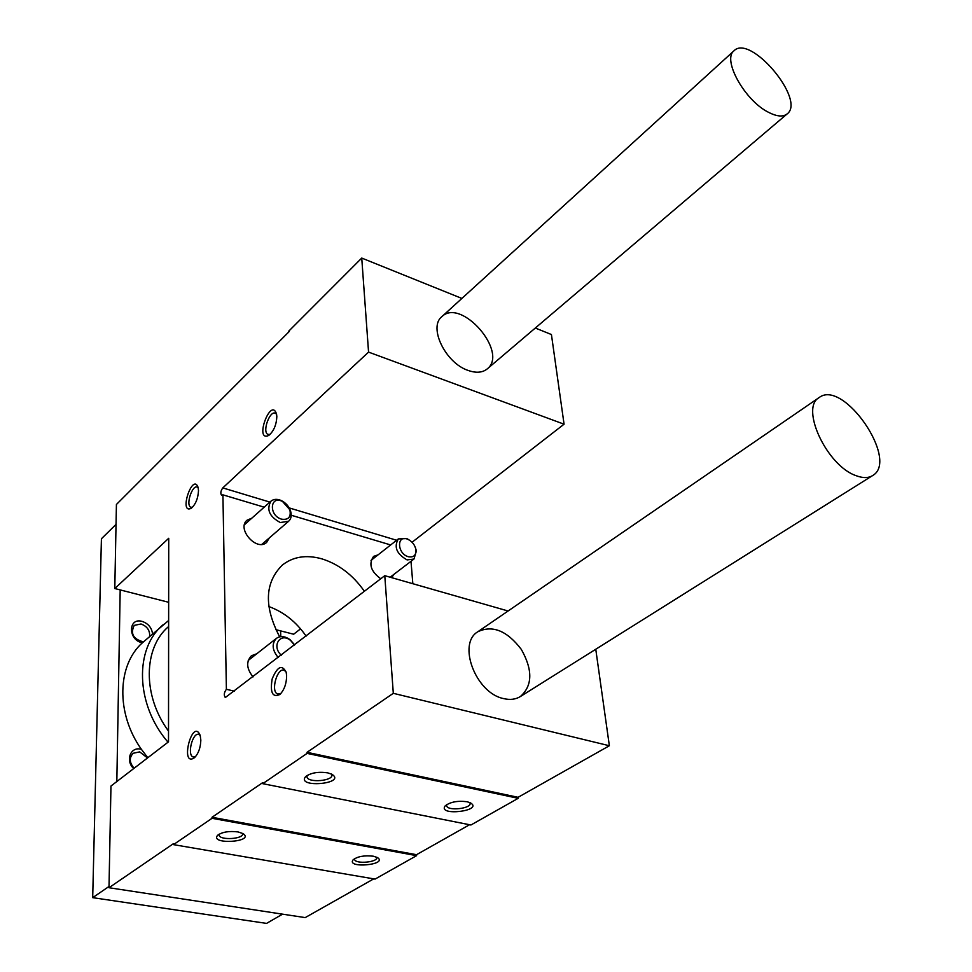 <?xml version="1.0" encoding="UTF-8"?>
<svg xmlns="http://www.w3.org/2000/svg" width="972" height="972" viewBox="0 0 972 972"><rect width="100%" height="100%" fill="white"/><g stroke="black" fill="none" stroke-linecap="round" stroke-linejoin="round"><path stroke-width="1.46" d="M289.352 331.391L116.421 504.48L114.793 588.534L168.666 602.288M327.673 772.849C318.245 771.537 310.894 772.789 305.633 776.592C295.707 788.413 347.259 783.857 331.889 774.271L327.673 772.849M467.046 801.73C457.545 800.551 450.243 801.949 445.152 805.909C437.291 816.565 484.214 810.867 470.412 802.836L467.046 801.73M470.922 824.997L518.197 798.316L307.091 753.385L262.732 783.675L470.922 824.997M595.763 649.26L609.359 745.743L393.308 693.315L384.778 575.679L225.31 697.544C223.669 695.272 224.034 692.526 226.391 689.306L222.916 494.845L221.543 495.258C220.292 493.314 220.705 490.872 222.795 487.908L368.558 352.107L361.742 258.066L288.745 331.173M361.742 258.066L461.882 298.428M535.305 328.026L551.428 334.538L564.064 424.193L412.055 542.255M275.793 629.649L293.653 634.218L300.579 628.835M114.793 588.534L168.727 538.281L168.508 741.83L110.966 786.044L108.998 887.728L305.184 917.604L373.758 878.858M306.107 636.113C296.193 621.837 283.751 611.971 268.782 606.528M373.297 856.198C364.366 855.214 357.635 856.429 353.115 859.807C346.008 868.822 388.824 864.788 377.391 857.523L373.297 856.198M238.031 831.923C229.125 830.853 222.345 831.947 217.692 835.215C208.931 845.057 255.575 842.104 243.085 833.612L238.031 831.923M375.083 879.089L416.599 855.652L212.03 818.303L173.478 844.632L375.083 879.089M503.557 698.576C475.697 693.085 457.083 643.61 477.896 631.715C492.597 624.838 507.092 630.743 521.357 649.454C532.899 670.012 532.583 685.71 520.385 696.535C515.634 699.451 510.033 700.132 503.557 698.576M384.778 575.679L508.089 610.999M226.391 689.306L234.471 691.165M256.754 653.767L251.432 655.76C245.977 661.653 246.511 668.687 253.048 676.889M378.096 554.842L373.588 556.385C368.4 563.942 370.794 571.402 380.757 578.765M391.886 577.708L393.49 574.695M251.845 518.149L247.058 520.202C236.305 528.768 256.778 551.902 266.668 542.376L269.317 537.917M279.669 636.83C263.825 606.577 264.688 582.678 282.281 565.121C293.009 556.677 306.107 554.55 321.55 558.754C338.584 564.027 352.872 574.877 364.415 591.328M412.833 583.71L410.998 561.306M222.916 494.845L264.202 507.177M291.236 515.245L390.671 544.952M368.558 352.107L564.064 424.193M467.969 370.381C445.419 362.896 428.215 327.175 441.823 316.69C461.153 297.262 508.915 352.386 487.215 368.923C482.44 372.75 476.025 373.236 467.969 370.381M173.478 844.632L173.478 843.635L108.998 887.728M262.732 783.675L262.695 782.63L212.018 817.282L212.03 818.303M393.308 693.315L307.043 752.316L307.091 753.385M276.826 416.466C276.461 424.861 273.776 431.179 268.782 435.42C253.814 442.612 271.018 395.75 276.57 414.242L276.826 416.466M286.631 675.771C286.521 683.668 284.286 689.901 279.912 694.47C272.525 697.847 269.949 692.659 272.172 678.93C277.372 666.415 282.05 664.204 286.181 672.296L286.631 675.771M198.507 490.666C198.021 498.587 195.591 504.456 191.241 508.271C178.496 514.844 192.65 471.967 198.118 487.446L198.507 490.666M200.84 740.129C200.548 747.747 198.446 753.592 194.534 757.674C179.383 768.002 192.359 716.801 200.183 735.354L200.84 740.129M609.359 745.743L518.088 797.307L518.197 798.316M469.573 824.73L416.526 854.692L416.599 855.652M195.506 756.702L193.209 756.994C186.721 755.268 192.711 731.661 198.908 734.492L200.232 735.512M192.444 507.287L190.804 507.238C185.445 505.185 192.383 484.165 197.438 487.191L198.227 487.859M219.222 834.11L219.101 835.118C219.648 840.634 244.179 839.079 242.502 833.648M354.61 858.641L354.586 859.43C355.363 864.424 378.497 862.237 376.662 857.353M280.835 693.558L277.64 694.008C270.313 691.663 277.336 666.816 284.334 670.34L286.096 671.944M270.07 434.423L267.847 434.375C261.93 431.738 270.022 409.698 275.574 413.355L276.607 414.376M307.188 775.413L306.958 776.944C307.93 783.225 333.931 780.929 331.756 774.757L331.428 774.04M446.683 804.634L446.622 805.837C447.813 811.45 472.319 808.473 469.986 802.981L469.78 802.544M212.018 817.282L416.526 854.692M307.043 752.316L518.088 797.307M109.022 886.464L92.692 897.654L101.416 538.767L116.033 524.37M116.834 781.537L120.188 589.907M280.58 630.877L280.786 636.636M282.56 914.166L266.547 923.4L92.692 897.654M152.58 633.902C151.705 627.608 148.169 623.429 141.997 621.363C127.782 617.317 128.146 640.657 142.447 642.735C117.162 665.14 115.765 713.266 141.402 749.327L140.709 749.169C130.43 746.545 125.157 760.809 133.699 768.585M147.525 757.966L139.689 751.878L133.188 753.276C129.045 757.723 129.361 762.716 134.124 768.257M149.676 636.417C149.992 630.403 147.112 626.26 141.013 623.988L134.209 625.385C130.199 633.671 133.261 639.163 143.394 641.86M768.257 112.169C744.613 100.383 721.977 59.413 734.042 50.751C750.445 33.728 806.104 100.043 787.174 113.894C783.019 117.15 776.713 116.579 768.257 112.169M855.931 475.612C826.795 465.71 799.907 407.73 819.141 397.56C843.368 378.582 899.732 460.546 872.577 475.6C868.275 478.212 862.723 478.224 855.931 475.612M141.402 749.327L147.817 757.735M168.642 620.488L142.447 642.735M163.466 624.474C134.282 647.996 135.29 704.469 168.022 742.207M168.642 626.49C143.334 647.729 142.362 695.745 168.52 731.09M294.662 644.91L290.118 639.722C285.039 636.101 280.483 635.639 276.437 638.349C271.553 643.695 272.136 650.098 278.223 657.546M294.48 645.056L290.579 640.463C280.361 631.885 271.176 646.149 281.285 655.189M280.313 522.535L288.648 521.247C291.236 518.781 291.867 515.342 290.543 510.92C288.866 506.327 285.841 502.901 281.479 500.641C277.251 498.758 273.74 498.94 270.945 501.175C266.267 509.535 269.39 516.654 280.313 522.535M281.588 519.17C288.49 520.142 291.248 517.007 289.863 509.79L282.524 501.467C269.815 494.967 268.588 515.634 281.588 519.17M410.05 540.541L406.843 538.561L398.35 538.913C393.684 546.92 396.6 553.931 407.11 559.921L413.963 559.046L416.405 550.905L415.287 547.309M408.349 556.725C413.78 557.661 416.283 555.231 415.87 549.435C414.837 544.915 412.262 541.574 408.131 539.448C396.588 533.847 396.746 553.615 408.349 556.725M222.795 487.908L269.912 502.099M289.182 507.906L396.637 540.262M193.209 756.994L193.841 757.115M190.804 507.238L191.411 507.408M277.64 694.008L278.502 694.215M267.847 434.375L268.637 434.63M306.921 776.166L306.958 776.944M446.549 805.108L446.622 805.837M734.042 50.751L441.823 316.69M787.174 113.894L487.215 368.923M819.141 397.56L477.896 631.715M872.577 475.6L520.385 696.535M248.225 660.45L276.437 638.349M290.579 640.463L290.118 639.722M261.857 544.356L288.648 521.247M244.482 524.698L270.945 501.175M282.524 501.467L281.479 500.641M289.863 509.79L290.543 510.92M390.173 577.222L413.963 559.046M371.012 560.394L398.35 538.913M408.131 539.448L406.843 538.561M415.87 549.435L416.405 550.905"/></g></svg>
